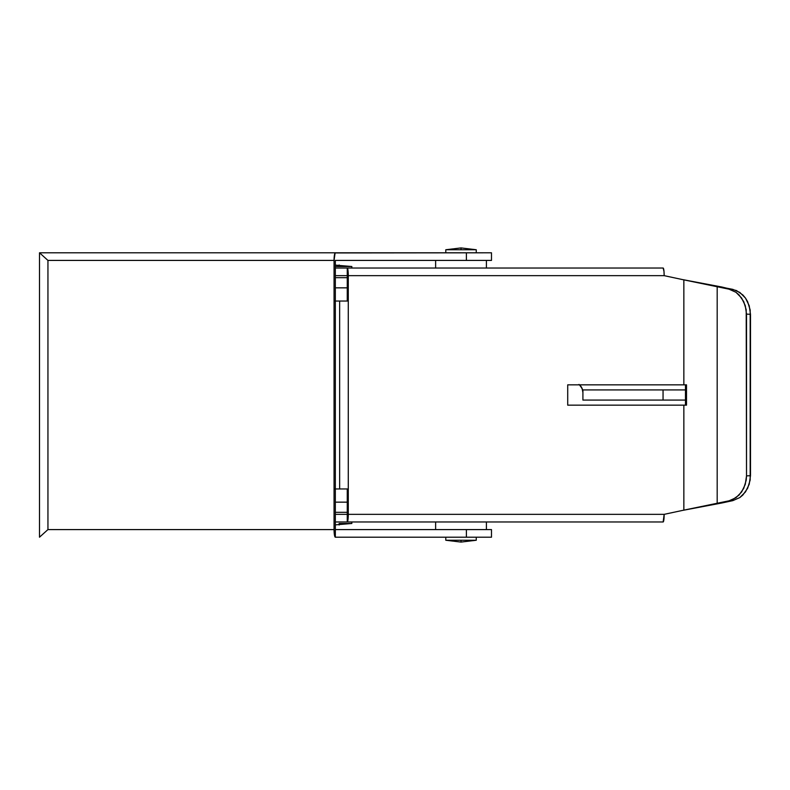 <?xml version="1.0" encoding="UTF-8"?>
<svg xmlns="http://www.w3.org/2000/svg" width="790" height="790" viewBox="0 0 790 790"><rect width="100%" height="100%" fill="white"/><g stroke="black" fill="none" stroke-linecap="round" stroke-linejoin="round"><path stroke-width="1.19" d="M579.465 384.839A10.161 10.161 0 0 1 582.911 392.462L582.131 388.571L579.465 384.839M582.586 389.924L581.213 386.843M581.233 386.873L580.058 385.401M580.206 385.56L578.971 384.434M582.911 389.924L582.911 400.076L685.483 400.076L663.057 400.076L663.057 389.924L582.911 389.924L582.911 400.076L663.057 400.076L663.057 389.924L685.483 389.924L582.911 389.924M347.254 277.685L335.345 277.685L347.254 277.685M335.345 512.315L347.254 512.315L335.345 512.315M347.254 502.154L335.345 502.154L347.254 502.154M347.254 287.846L335.345 287.846L347.254 287.846M491.35 537.2L335.345 537.2A7.614 1.284 -90 0 1 334.061 529.586L47.943 529.586L47.943 260.414L334.061 260.414L334.061 529.586L47.943 529.586L39.5 537.2L39.5 252.8L39.5 537.2L47.943 529.586L47.943 260.414L39.54 252.8L466.386 252.8L466.386 260.414L491.489 260.414L491.489 252.8L466.386 252.8L466.386 260.414L335.345 260.414L335.345 529.586L466.386 529.586L466.386 537.2L491.489 537.2L491.489 529.586L466.386 529.586L466.386 537.2L335.345 537.2L335.345 529.586L335.345 537.2L334.437 534.968L334.061 529.586L334.061 260.414L335.098 252.948L491.35 252.8M491.35 260.414L335.345 260.414L335.345 529.586L491.35 529.586M47.943 260.414L334.061 260.414A7.614 1.284 -90 0 1 335.345 252.8L39.54 252.8L47.943 260.414M335.345 488.951L339.641 488.951L339.641 301.049L335.345 301.049M347.254 301.049L347.254 268.037L348.262 274.169L348.281 301.049L348.281 275.651L664.163 275.651L663.995 271.424L663.146 268.037L335.345 268.037L347.254 268.037L347.254 301.049M663.146 521.963L664.163 514.349L348.281 514.349L348.281 301.049L339.641 301.049L339.641 488.951L348.281 488.951L348.202 517.262L347.254 521.963L347.254 488.951L347.254 514.349L335.345 514.349L347.254 514.349L347.254 521.963L335.345 521.963L663.146 521.963L347.254 521.963A7.614 1.017 90 0 0 348.281 514.349L664.163 514.349L683.854 510.133L664.163 514.349A7.614 1.017 -90 0 1 663.146 521.963M681.938 384.839L567.714 384.839L683.854 384.839L683.854 279.867L664.163 275.651A7.614 1.017 -90 0 0 663.146 268.037L347.254 268.037A7.614 1.017 90 0 1 348.281 275.651L664.163 275.651L683.854 279.867L683.854 384.839L567.714 384.839L567.714 405.161L683.854 405.161L683.854 510.133L729.071 500.811L717.182 503.497L717.182 286.503L729.071 289.189L735.974 292.3L738.996 294.858L743.706 301.573L746.204 309.759L746.52 475.896L746.52 314.104L750.5 314.331L750.5 475.669L746.52 475.896L746.204 480.231L743.706 488.418L739.006 495.132L732.646 499.606L729.071 500.811L732.844 500.633L721.942 502.973L732.844 500.633L739.825 497.562L742.886 495.004L747.646 488.279L750.174 480.044L750.174 309.966L747.646 301.731L745.523 298.126L742.886 294.986L736.448 290.542L721.942 287.027L680.95 279.275M347.254 275.651L335.345 275.651L347.254 275.651M721.942 502.973L681.938 510.538L721.942 502.973M567.714 384.839L567.714 405.161L686.5 405.161L686.5 384.839L683.854 384.839L686.5 384.839L686.5 405.161L683.854 405.161L683.854 510.133L717.182 503.497L717.182 286.503L683.854 279.867L729.071 289.189L732.844 289.367L680.98 279.285M334.693 488.951L348.281 488.951L348.281 301.049L339.641 301.049M339.809 301.049L334.693 301.049M685.483 405.161L685.483 384.839L685.483 405.161M567.714 405.161L681.938 405.161M732.844 500.633L739.825 497.562L745.503 491.894L749.206 484.3L750.5 475.669L746.52 475.896L745.256 484.438L741.603 492.012L735.994 497.69L729.071 500.811L732.844 500.633M750.5 314.331L749.216 305.73L745.523 298.126L739.835 292.438L732.844 289.367L729.071 289.189L735.974 292.3L741.593 297.978L745.246 305.542L746.52 314.104L750.5 314.331M351.836 266.516L335.345 266.516L339.137 266.516L339.137 264.986L339.137 266.516L351.836 266.516L351.836 268.037L351.836 266.516L335.345 265.124M339.137 523.484L351.836 523.484L351.836 521.963L351.836 523.484L339.137 523.484L339.137 525.014L339.137 523.484M476.261 249.749L445.787 249.749L445.787 252.8L445.787 249.749L461.024 249.749L461.024 247.922L461.024 249.749L476.261 249.749L476.261 252.8L476.261 249.749L461.024 247.922L445.787 249.749M461.024 540.251L445.787 540.251L476.261 540.251L476.261 537.2L476.261 540.251L461.024 540.251L461.024 542.078L461.024 540.251M445.787 537.2L445.787 540.251L445.787 537.2M486.413 529.586L486.413 521.963L486.413 529.586M435.626 521.963L435.626 529.586L435.626 521.963M486.413 268.037L486.413 260.414L486.413 268.037M435.626 260.414L435.626 268.037L435.626 260.414M351.836 523.484L335.345 524.876M476.261 540.251L461.024 542.078L445.787 540.251"/></g></svg>
